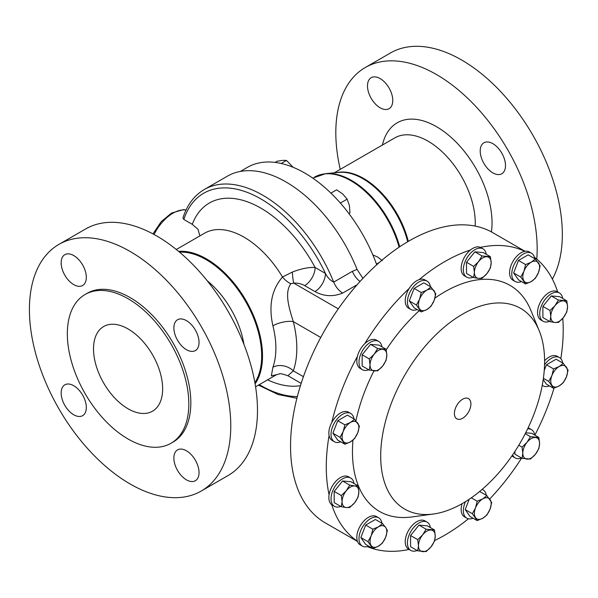<?xml version="1.0" encoding="UTF-8"?>
<svg xmlns="http://www.w3.org/2000/svg" width="598" height="598" viewBox="0 0 598 598"><rect width="100%" height="100%" fill="white"/><g stroke="black" fill="none" stroke-linecap="round" stroke-linejoin="round"><path stroke-width="0.9" d="M73.733 255.555A17.798 10.278 -120 0 0 64.838 254.673A17.798 10.278 -120 0 0 62.11 268.936A17.798 10.278 -120 0 0 73.733 284.618A17.798 10.278 -120 0 0 82.636 285.5A17.798 10.278 -120 0 0 85.365 271.238A17.798 10.278 -120 0 0 73.733 255.555M73.733 385.71A17.798 10.278 -120 0 0 64.838 384.828A17.798 10.278 -120 0 0 62.11 399.09A17.798 10.278 -120 0 0 73.733 414.773A17.798 10.278 -120 0 0 82.636 415.655A17.798 10.278 -120 0 0 85.365 401.393A17.798 10.278 -120 0 0 73.733 385.71M186.449 450.787A17.798 10.278 -120 0 0 177.554 449.905A17.798 10.278 -120 0 0 174.825 464.168A17.798 10.278 -120 0 0 186.449 479.85A17.798 10.278 -120 0 0 195.352 480.732A17.798 10.278 -120 0 0 198.08 466.47A17.798 10.278 -120 0 0 186.449 450.787M186.449 320.633A17.798 10.278 -120 0 0 177.554 319.751A17.798 10.278 -120 0 0 174.825 334.013A17.798 10.278 -120 0 0 186.449 349.695A17.798 10.278 -120 0 0 195.352 350.578A17.798 10.278 -120 0 0 198.08 336.315A17.798 10.278 -120 0 0 186.449 320.633M128.077 408.778A48.887 28.226 60 0 1 96.143 365.707A48.887 28.226 60 0 1 103.641 326.53A48.887 28.226 60 0 1 128.077 328.952A48.887 28.226 60 0 1 160.017 372.031A48.887 28.226 60 0 1 152.52 411.2A48.887 28.226 60 0 1 128.077 408.778M367.486 85.888A17.88 10.323 60 0 1 371.194 77.703A17.88 10.323 60 0 1 384.97 82.494A17.88 10.323 60 0 1 392.774 100.494A17.88 10.323 60 0 1 389.074 108.679A17.88 10.323 60 0 1 375.297 103.888A17.88 10.323 60 0 1 367.486 85.888M480.209 150.965A17.88 10.323 60 0 1 483.909 142.78A17.88 10.323 60 0 1 497.685 147.571A17.88 10.323 60 0 1 505.497 165.564A17.88 10.323 60 0 1 501.789 173.756A17.88 10.323 60 0 1 488.013 168.965A17.88 10.323 60 0 1 480.209 150.965M340.748 506.401A16.325 9.426 -60 0 1 334.417 506.319A16.325 9.426 -60 0 1 331.202 501.012A16.325 9.426 -60 0 1 337.272 483.408A16.325 9.426 -60 0 1 350.742 478.041A16.325 9.426 -60 0 1 353.956 483.356A16.325 9.426 -60 0 1 353.979 483.483M368.704 546.183A16.325 9.426 -60 0 1 362.381 546.101L360.198 544.838A16.325 9.426 -60 0 1 359.48 544.352A16.325 9.426 -60 0 1 357.41 541.235A167.537 96.727 -60 0 1 331.763 504.757A16.325 9.426 -60 0 1 329.02 499.749A16.325 9.426 -60 0 1 329.087 494.778A16.325 9.426 -60 0 1 337.078 480.074A16.325 9.426 -60 0 1 348.567 476.785L350.742 478.041M473.055 518.219A16.325 9.426 -60 0 1 466.724 518.145A16.325 9.426 -60 0 1 465.506 501.655M466.724 518.145L464.541 516.881A16.325 9.426 -60 0 1 462.075 503.695M276.5 374.684L271.35 375.873L272.92 367.277A14.808 10.839 -160.6 0 1 293.312 370.835L287.922 375.746C282.308 373.84 279.483 373.242 279.445 373.959L276.336 374.759M272.92 367.277A79.257 45.762 -120 0 0 272.92 325.813C268.45 305.802 271.649 289.537 282.51 277.024L292.302 272.068C301.153 268.666 308.755 267.134 315.109 267.478A14.808 8.551 -60 0 1 304.644 285.612C301.601 283.833 297.939 282.981 293.655 283.071L290.852 283.721C284.155 292.938 289.245 308.59 293.312 321.619A94.065 54.306 60 0 1 293.312 370.835L303.425 376.673M192.264 224.332A102.991 59.464 60 0 1 260.84 208.126A102.991 59.464 60 0 1 315.109 267.478L325.432 273.436C327.487 277.502 330.246 280.395 333.721 282.106A117.23 67.679 60 0 0 262.918 195.299A117.23 67.679 60 0 0 204.307 189.491C194.23 195.449 187.107 204.92 182.943 217.896L183.833 219.466L192.264 224.332L198.035 229.348L199.844 235.911M204.307 189.491L227.397 176.163A117.23 67.679 60 0 1 286.008 181.971A117.23 67.679 60 0 1 357.066 269.406L352.379 271.335A14.808 8.551 -120 0 0 360.041 281.471M525.022 251.295L492.774 232.667A167.537 96.727 120 0 0 409.01 240.972A167.537 96.727 120 0 0 299.561 388.603A167.537 96.727 120 0 0 325.237 522.846L357.492 541.467M128.077 298.723A85.903 49.597 60 0 1 184.199 374.423A85.903 49.597 60 0 1 171.028 443.26A85.903 49.597 60 0 1 128.077 439.007A85.903 49.597 60 0 1 71.962 363.307A85.903 49.597 60 0 1 85.125 294.47A85.903 49.597 60 0 1 128.077 298.723M85.125 294.47L87.144 293.312A85.903 49.597 60 0 1 130.095 297.565A85.903 49.597 60 0 1 186.21 373.264A85.903 49.597 60 0 1 173.046 442.101L171.028 443.26M130.095 251.452A142.384 82.203 60 0 1 223.106 376.919A142.384 82.203 60 0 1 201.287 491.01A142.384 82.203 60 0 1 130.095 483.961A142.384 82.203 60 0 1 37.076 358.494A142.384 82.203 60 0 1 58.903 244.395A142.384 82.203 60 0 1 130.095 251.452M201.287 491.01L227.995 475.589A142.384 82.203 -120 0 0 249.822 361.498A142.384 82.203 -120 0 0 156.811 236.031A142.384 82.203 -120 0 0 85.619 228.974L58.903 244.395M462.65 418.256A11.668 6.735 120 0 0 470.305 407.866A11.668 6.735 120 0 0 468.361 398.56A11.668 6.735 120 0 0 462.65 399.202A11.668 6.735 120 0 0 455.063 409.376A11.668 6.735 120 0 0 456.693 418.764A11.668 6.735 120 0 0 462.65 418.256M462.65 503.359A115.9 66.916 -60 0 1 433.408 514.018A115.9 66.916 -60 0 1 382.062 438.095A115.9 66.916 -60 0 1 462.65 314.1A115.9 66.916 -60 0 1 539.209 330.769A115.9 66.916 -60 0 1 462.65 503.359M433.408 514.018L411.82 516.956A130.513 75.355 -60 0 1 352.977 440.113M355.915 420.798A130.513 75.355 -60 0 1 373.959 370.887M386.196 349.83A130.513 75.355 -60 0 1 419.213 310.728M434.918 298.11A130.513 75.355 -60 0 1 444.748 291.831A130.513 75.355 -60 0 1 530.957 310.594L539.209 330.769M329.087 494.778A167.537 96.727 -60 0 1 329.087 435.561A16.325 9.426 -60 0 1 329.573 427.996A16.325 9.426 -60 0 1 331.763 422.494A167.537 96.727 -60 0 1 357.41 356.401A16.325 9.426 -60 0 1 360.975 348.305A16.325 9.426 -60 0 1 364.713 343.753A167.537 96.727 -60 0 1 409.129 288.498A16.325 9.426 -60 0 1 414.833 282.039A16.325 9.426 -60 0 1 419.108 279.647A167.537 96.727 -60 0 1 444.748 261.603A167.537 96.727 -60 0 1 470.387 250.039A16.325 9.426 -60 0 1 476.703 246.952A16.325 9.426 -60 0 1 480.366 247.37A16.325 9.426 -60 0 1 480.867 247.624L483.049 248.88A16.325 9.426 -60 0 1 486.286 254.322M468.406 518.772A167.537 96.727 -60 0 1 444.748 535.188A167.537 96.727 -60 0 1 434.671 540.51M409.084 549.427A167.537 96.727 -60 0 1 367.307 546.624M549.442 321.343A16.325 9.426 -60 0 1 543.111 321.261A16.325 9.426 -60 0 1 539.897 315.953A16.325 9.426 -60 0 1 545.967 298.35A16.325 9.426 -60 0 1 559.436 292.983A16.325 9.426 -60 0 1 562.651 298.297A16.325 9.426 -60 0 1 562.673 298.424M543.111 321.261L540.928 320.005A16.325 9.426 -60 0 1 537.714 314.69A16.325 9.426 -60 0 1 543.784 297.094A16.325 9.426 -60 0 1 557.254 291.727L559.436 292.983M549.442 385.919A16.325 9.426 -60 0 1 543.111 385.837A16.325 9.426 -60 0 1 542.259 385.224M521.478 281.568A16.325 9.426 -60 0 1 515.155 281.486A16.325 9.426 -60 0 1 514.437 280.993A16.325 9.426 -60 0 1 515.536 261.991A16.325 9.426 -60 0 1 531.48 253.208A16.325 9.426 -60 0 1 532.19 253.702A16.325 9.426 -60 0 1 534.709 258.65M515.155 281.486L512.972 280.23A16.325 9.426 -60 0 1 512.254 279.737A16.325 9.426 -60 0 1 511.604 264.069A16.325 9.426 -60 0 1 524.782 251.332A16.325 9.426 -60 0 1 529.297 251.952L531.48 253.208M473.055 277.24A16.325 9.426 -60 0 1 470.895 277.838A16.325 9.426 -60 0 1 466.724 277.158A16.325 9.426 -60 0 1 465.162 261.446A16.325 9.426 -60 0 1 478.886 248.207A16.325 9.426 -60 0 1 483.049 248.88M340.748 441.832A16.325 9.426 -60 0 1 334.417 441.75A16.325 9.426 -60 0 1 331.748 429.252A16.325 9.426 -60 0 1 350.742 413.472A16.325 9.426 -60 0 1 353.979 418.914M331.763 422.494A16.325 9.426 -60 0 1 348.567 412.216L350.742 413.472M368.704 369.773A16.325 9.426 -60 0 1 362.381 369.691A16.325 9.426 -60 0 1 363.158 349.561A16.325 9.426 -60 0 1 378.706 341.413A16.325 9.426 -60 0 1 381.935 346.847M364.713 343.753A16.325 9.426 -60 0 1 376.523 340.15L378.706 341.413M417.135 309.525A16.325 9.426 -60 0 1 410.804 309.443A16.325 9.426 -60 0 1 407.963 297.625A16.325 9.426 -60 0 1 417.015 283.295A16.325 9.426 -60 0 1 427.129 281.165A16.325 9.426 -60 0 1 430.366 286.606M419.108 279.647A16.325 9.426 -60 0 1 424.954 279.909L427.129 281.165M417.135 550.504A16.325 9.426 -60 0 1 414.975 551.102A16.325 9.426 -60 0 1 410.804 550.429A16.325 9.426 -60 0 1 409.249 534.709A16.325 9.426 -60 0 1 422.965 521.471A16.325 9.426 -60 0 1 427.129 522.151A16.325 9.426 -60 0 1 430.366 527.586M410.804 550.429L408.621 549.166A16.325 9.426 -60 0 1 407.066 533.453A16.325 9.426 -60 0 1 420.783 520.215A16.325 9.426 -60 0 1 424.954 520.888L427.129 522.151M521.478 457.978A16.325 9.426 -60 0 1 515.155 457.896A16.325 9.426 -60 0 1 512.606 454.914M515.155 457.896L512.972 456.64A16.325 9.426 -60 0 1 511.94 455.87M552.365 279.087A142.384 82.203 -120 0 0 562.337 234.401A142.384 82.203 -120 0 0 500.19 91.113A142.384 82.203 -120 0 0 390.472 52.968L365.303 67.499A142.384 82.203 60 0 1 475.021 105.644A142.384 82.203 60 0 1 537.168 248.932A142.384 82.203 60 0 1 536.765 259.113M340.247 169.376A142.384 82.203 60 0 1 335.814 132.681A142.384 82.203 60 0 1 365.303 67.499M362.381 546.101A16.325 9.426 -60 0 1 361.663 545.608A16.325 9.426 -60 0 1 362.762 526.606A16.325 9.426 -60 0 1 378.706 517.823A16.325 9.426 -60 0 1 379.416 518.309A16.325 9.426 -60 0 1 381.935 523.257M357.41 541.235A16.325 9.426 -60 0 1 362.291 522.861A16.325 9.426 -60 0 1 376.523 516.56L378.706 517.823M376.718 264.787A114.853 66.311 -120 0 0 247.378 167.373L240.321 171.447M482.025 255.959L478.579 261.61L473.638 266.394L474.386 272.419L473.638 277.577L478.579 278.384L482.025 278.332L486.966 273.54L490.412 267.889L491.167 262.731L490.412 256.706L482.025 255.959L474.887 251.833L483.281 252.588L490.412 256.706M473.638 277.577L466.5 273.458L466.5 262.275L474.887 251.833M466.5 262.275L473.638 266.394M478.579 278.384A11.863 6.847 -60 0 1 474.386 272.419A11.863 6.847 -60 0 1 478.579 261.61A11.863 6.847 -60 0 1 486.966 256.766A11.863 6.847 120 0 1 491.167 262.731A11.863 6.847 -60 0 1 486.966 273.54A11.863 6.847 -60 0 1 478.579 278.384M535.3 258.986L531.203 262.216L525.612 264.578L523.938 271.253L520.768 277.061L525.612 283.953L531.203 281.591L535.3 278.362L538.469 272.553L540.144 265.878L535.3 258.986L528.161 254.86L518.473 260.459L525.612 264.578M520.768 277.061L513.63 272.942L518.473 279.834L525.612 283.953M513.63 272.942L518.473 260.459M523.938 280.94A11.863 6.847 -60 0 1 523.938 271.253A11.863 6.847 -60 0 1 531.203 262.216A11.863 6.847 -60 0 1 538.469 262.858A11.863 6.847 120 0 1 538.469 272.553A11.863 6.847 -60 0 1 531.203 281.591A11.863 6.847 -60 0 1 523.938 280.94M372.831 548.568L378.429 546.198L382.526 542.969L385.695 537.161L387.369 530.486L385.695 527.473L382.526 523.594L378.429 526.823L372.831 529.193L371.164 535.868L367.987 541.676L372.831 548.568L365.699 544.442L360.856 537.557L367.987 541.676M360.856 537.557L365.699 525.066L372.831 529.193M365.699 525.066L375.387 519.475L382.526 523.594M385.695 527.473A11.863 6.847 -60 0 1 385.695 537.161A11.863 6.847 -60 0 1 378.429 546.198A11.863 6.847 -60 0 1 371.164 545.555A11.863 6.847 120 0 1 371.164 535.868A11.863 6.847 -60 0 1 378.429 526.823A11.863 6.847 -60 0 1 385.695 527.473M426.105 551.595L431.053 546.811L434.492 541.16L435.247 535.995L434.492 529.97L426.105 529.223L422.659 534.874L417.718 539.658L418.465 545.682L417.718 550.848L426.105 551.595M417.718 539.658L410.579 535.539L410.579 546.721L417.718 550.848M410.579 535.539L418.966 525.096L426.105 529.223M418.966 525.096L427.361 525.851L434.492 529.97M431.053 530.03A11.863 6.847 -60 0 1 435.247 535.995A11.863 6.847 -60 0 1 431.053 546.811A11.863 6.847 -60 0 1 422.659 551.655A11.863 6.847 120 0 1 418.465 545.682A11.863 6.847 -60 0 1 422.659 534.874A11.863 6.847 -60 0 1 431.053 530.03M566.799 300.809L558.412 300.061L554.966 305.713L550.025 310.497L550.773 316.521L550.025 321.679L554.966 322.486L558.412 322.434L563.353 317.643L566.799 311.992L567.554 306.834L566.799 300.809L559.668 296.69L551.274 295.935L558.412 300.061M550.025 310.497L542.887 306.378L542.887 317.56L550.025 321.679M542.887 306.378L551.274 295.935M550.773 316.521A11.863 6.847 -60 0 1 554.966 305.713A11.863 6.847 -60 0 1 563.353 300.869A11.863 6.847 -60 0 1 567.554 306.834A11.863 6.847 120 0 1 563.353 317.643A11.863 6.847 -60 0 1 554.966 322.486A11.863 6.847 -60 0 1 550.773 316.521M334.417 506.319L332.234 505.063A16.325 9.426 -60 0 1 331.763 504.757M521.635 458.068A167.537 96.727 -60 0 1 489.68 499.024M528.124 427.854A16.325 9.426 -60 0 1 529.297 428.362L531.48 429.618A16.325 9.426 -60 0 1 534.709 435.06M554.017 388.154A167.537 96.727 -60 0 1 534.866 435.15M544.599 360.751A16.325 9.426 -60 0 1 557.254 356.296L559.436 357.559A16.325 9.426 -60 0 1 562.673 362.993M562.763 318.36A167.537 96.727 -60 0 1 560.827 358.695M534.395 257.215A167.537 96.727 -60 0 1 557.717 291.988M480.366 247.37A167.537 96.727 -60 0 1 524.782 251.332M466.724 277.158L464.541 275.902A16.325 9.426 -60 0 1 461.649 264.316A16.325 9.426 -60 0 1 470.387 250.039M410.804 309.443L408.621 308.187A16.325 9.426 -60 0 1 409.129 288.498M362.381 369.691L360.198 368.428A16.325 9.426 -60 0 1 357.41 356.401M334.417 441.75L332.234 440.494A16.325 9.426 -60 0 1 329.087 435.561M275.065 162.402L277.038 161.266L282.592 160.361L286.464 160.421L293.147 167.298M281.18 163.471L286.464 160.421M568.1 370.222L563.256 363.33L559.16 366.559L553.569 368.921L551.894 375.596L548.725 381.412L553.569 388.304L559.16 385.934L563.256 382.705L566.426 376.897L568.1 370.222M544.247 370.439L546.43 364.802L556.118 359.211L563.256 363.33M543.208 379.595L546.43 384.178L553.569 388.304M543.388 378.332L548.725 381.412M546.43 364.802L553.569 368.921M551.894 375.596A11.863 6.847 -60 0 1 559.16 366.559A11.863 6.847 -60 0 1 566.426 367.209A11.863 6.847 -60 0 1 566.426 376.897A11.863 6.847 120 0 1 559.16 385.934A11.863 6.847 -60 0 1 551.894 385.284A11.863 6.847 -60 0 1 551.894 375.596M544.554 364.743A16.325 9.426 -60 0 1 559.436 357.559M538.843 448.627L539.59 443.469L538.843 437.437L530.456 436.69L527.01 442.341L522.061 447.132L522.809 453.157L522.061 458.315L530.456 459.062L535.397 454.278L538.843 448.627M525.702 432.78L531.704 433.318L538.843 437.437M514.923 451.43L514.923 454.196L522.061 458.315M518.802 445.241L522.061 447.132M525.238 433.685L530.456 436.69M527.01 442.341A11.863 6.847 -60 0 1 535.397 437.497A11.863 6.847 -60 0 1 539.59 443.469A11.863 6.847 -60 0 1 535.397 454.278A11.863 6.847 120 0 1 527.01 459.122A11.863 6.847 -60 0 1 522.809 453.157A11.863 6.847 -60 0 1 527.01 442.341M527.615 428.901A16.325 9.426 -60 0 1 531.48 429.618M421.261 311.909L414.122 307.791L409.279 300.899L414.122 288.415L423.81 282.824L430.949 286.943L426.852 290.172L421.261 292.534L419.587 299.209L416.417 305.017L421.261 311.909L426.852 309.547L430.949 306.318L434.118 300.51L435.793 293.835L430.949 286.943M369.287 370.11L362.149 365.991L362.149 354.801L370.543 344.366L378.93 345.113L386.069 349.232L377.682 348.485L374.236 354.136L369.287 358.92L370.035 364.952L369.287 370.11L377.682 370.857L382.623 366.073L386.069 360.422L386.816 355.257L386.069 349.232M344.874 444.217L337.735 440.098L332.892 433.206L337.735 420.723L347.423 415.132L354.562 419.25L350.465 422.48L344.874 424.842L343.2 431.517L340.03 437.325L344.874 444.217L350.465 441.855L354.562 438.626L357.731 432.817L359.405 426.142L354.562 419.25M332.892 433.206L340.03 437.325M337.735 420.723L344.874 424.842M357.731 432.817A11.863 6.847 -60 0 1 350.465 441.855A11.863 6.847 -60 0 1 343.2 441.204A11.863 6.847 -60 0 1 343.2 431.517A11.863 6.847 120 0 1 350.465 422.48A11.863 6.847 -60 0 1 357.731 423.13A11.863 6.847 -60 0 1 357.731 432.817M362.149 354.801L369.287 358.92M370.543 344.366L377.682 348.485M382.623 366.073A11.863 6.847 -60 0 1 374.236 370.917A11.863 6.847 -60 0 1 370.035 364.952A11.863 6.847 -60 0 1 374.236 354.136A11.863 6.847 120 0 1 382.623 349.292A11.863 6.847 -60 0 1 386.816 355.257A11.863 6.847 -60 0 1 382.623 366.073M414.122 288.415L421.261 292.534M409.279 300.899L416.417 305.017M426.852 309.547A11.863 6.847 -60 0 1 419.587 308.897A11.863 6.847 -60 0 1 419.587 299.209A11.863 6.847 -60 0 1 426.852 290.172A11.863 6.847 120 0 1 434.118 290.822A11.863 6.847 -60 0 1 434.118 300.51A11.863 6.847 -60 0 1 426.852 309.547M362.919 278.384L357.066 269.406M357.156 284.7L342.661 293.072C332.996 296.952 323.765 296.451 314.967 291.57L304.644 285.612M183.833 219.466A114.285 65.982 60 0 1 260.84 198.902A114.285 65.982 60 0 1 325.432 273.436A14.808 8.551 -60 0 1 314.967 291.57M292.302 272.068A14.808 1.428 -93.9 0 0 293.655 283.071L338.289 308.837M176.32 249.493L204.434 233.265A79.257 45.762 60 0 1 244.059 237.189A79.257 45.762 60 0 1 282.51 277.024A14.808 8.499 -131.3 0 0 290.852 283.721M272.92 325.813A14.808 5.36 165.9 0 1 293.312 321.619L320.752 337.466M482.1 489.426A16.325 9.426 -60 0 1 483.049 489.859A16.325 9.426 -60 0 1 486.286 495.301M477.182 520.604L482.773 518.242L486.869 515.013L490.039 509.204L491.713 502.529L486.869 495.637L482.773 498.867L477.182 501.229L475.507 507.904A11.863 6.847 -60 0 1 482.773 498.867A11.863 6.847 -60 0 1 490.039 499.517A11.863 6.847 -60 0 1 490.039 509.204A11.863 6.847 -60 0 1 482.773 518.242A11.863 6.847 120 0 1 475.507 517.591A11.863 6.847 -60 0 1 475.507 507.904L472.338 513.712L477.182 520.604L470.043 516.485L465.199 509.593L469.206 499.278M479.342 491.743L479.731 491.519L486.869 495.637M465.199 509.593L472.338 513.712M471.306 497.835L477.182 501.229M341.331 506.738L334.192 502.619L334.192 491.436L342.579 480.994L350.974 481.749L358.105 485.868L354.666 485.927A11.863 6.847 -60 0 1 358.86 491.892A11.863 6.847 -60 0 1 354.666 502.701A11.863 6.847 -60 0 1 346.272 507.545A11.863 6.847 -60 0 1 342.078 501.58L341.331 506.738L346.272 507.545L349.718 507.493L354.666 502.701L358.105 497.05L358.86 491.892L358.105 485.868M346.272 490.771A11.863 6.847 -60 0 1 354.666 485.927L349.718 485.12L346.272 490.771A11.863 6.847 120 0 0 342.078 501.58L341.331 495.555L346.272 490.771M342.579 480.994L349.718 485.12M334.192 491.436L341.331 495.555M376.478 264.107L379.341 262.455M372.831 254.89L377.749 257.088L382.346 260.721M340.359 203.051L347.146 199.134L349.396 205.533L349.965 212.91L348.888 213.531M330.911 193.109L336.622 189.813L342.729 193.984L347.146 199.134M178.608 251.369A79.257 45.762 60 0 1 206.474 258.889A79.257 45.762 60 0 1 255.099 383.864M207.259 280.806A66.684 38.496 60 0 1 243.932 344.321M179.527 252.147A78.547 45.351 60 0 1 206.138 259.667A78.547 45.351 60 0 1 254.89 382.675M179.28 251.937A78.787 45.485 60 0 1 206.138 259.472A78.787 45.485 60 0 1 254.942 382.989M186.03 210.018A34.647 20.003 120 0 0 172.979 213.202A34.647 20.003 120 0 0 154.045 234.476M408.307 241.375A66.684 38.496 -120 0 0 336.966 172.583M407.694 241.734A66.856 38.601 -120 0 0 339.193 172.381L325.835 173.607L312.776 178.114M475.171 226.089A66.684 38.496 -120 0 0 475.253 222.875A66.684 38.496 -120 0 0 446.145 155.764A66.684 38.496 -120 0 0 394.762 137.906L334.26 172.829M491.436 231.919A78.547 45.351 -120 0 0 492.034 222.875A78.547 45.351 -120 0 0 442.826 130.753A78.547 45.351 -120 0 0 382.399 145.045M399.711 246.757A72.672 41.957 -120 0 0 325.835 173.607M399.105 247.161A72.851 42.062 -120 0 0 314.458 177.143M342.661 293.072A14.808 8.551 -120 0 1 333.721 282.106L352.379 271.335M297.341 396.541A114.285 65.982 60 0 1 259.3 384.626M300.458 385.65A102.991 59.464 60 0 1 267.59 379.842M255.578 386.779L276.56 374.662M152.953 233.893L161.176 221.694L171.514 213.06L183.481 209.614L186.083 209.905M543.111 385.837L542.244 385.329M287.937 375.753L301.168 383.393M258.478 385.105L278.04 394.531L296.907 398.246M483.049 489.859L482.182 489.358"/></g></svg>
